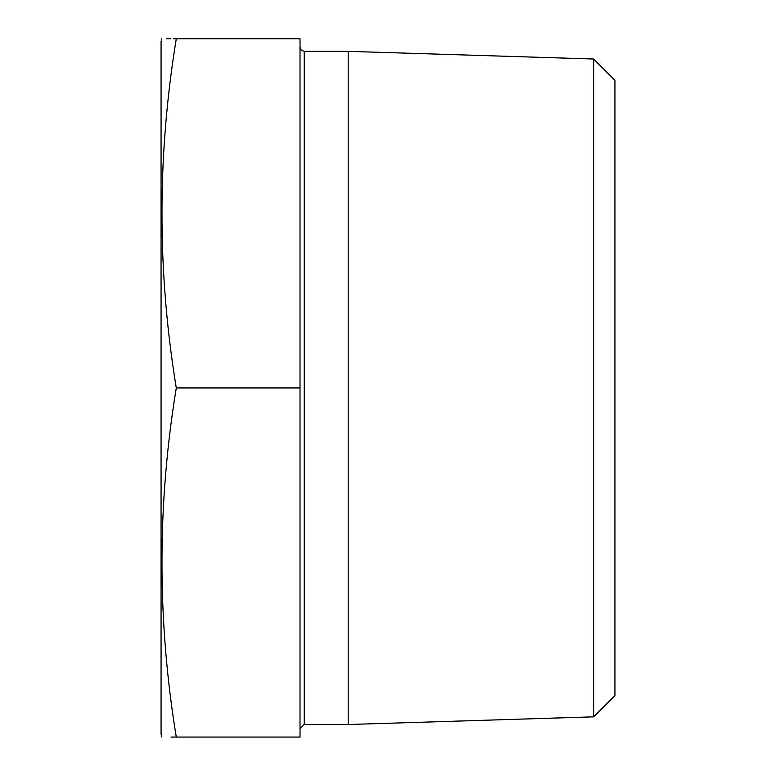 <?xml version="1.0" encoding="UTF-8"?>
<svg xmlns="http://www.w3.org/2000/svg" width="776" height="776" viewBox="0 0 776 776"><rect width="100%" height="100%" fill="white"/><g stroke="black" fill="none" stroke-linecap="round" stroke-linejoin="round"><path stroke-width="1.16" d="M173.514 38.8L176.288 38.8C157.208 38.8 157.208 38.8 176.288 38.8L300.021 38.8L300.021 737.064L176.288 737.064C157.208 737.064 157.208 737.064 176.288 737.064L170.982 737.064M161.815 737.064L161.069 734.271L161.069 41.594L161.815 38.8M166.753 38.8L170.992 38.8M593.611 716.84L593.611 59.015L614.932 80.335L614.932 695.519L593.611 716.84L348.201 724.512L348.201 51.352L304.211 51.352L304.211 724.512L348.201 724.512M176.288 737.064C157.198 620.684 157.198 504.303 176.288 387.932C157.198 271.551 157.198 155.181 176.288 38.8M300.021 387.932L176.288 387.932M300.021 728.703L304.211 724.512M201.265 737.064L224.477 737.064M253.335 737.064L276.828 737.064M593.611 59.015L348.201 51.352M304.211 51.352L301.272 50.139L300.021 47.161"/></g></svg>
